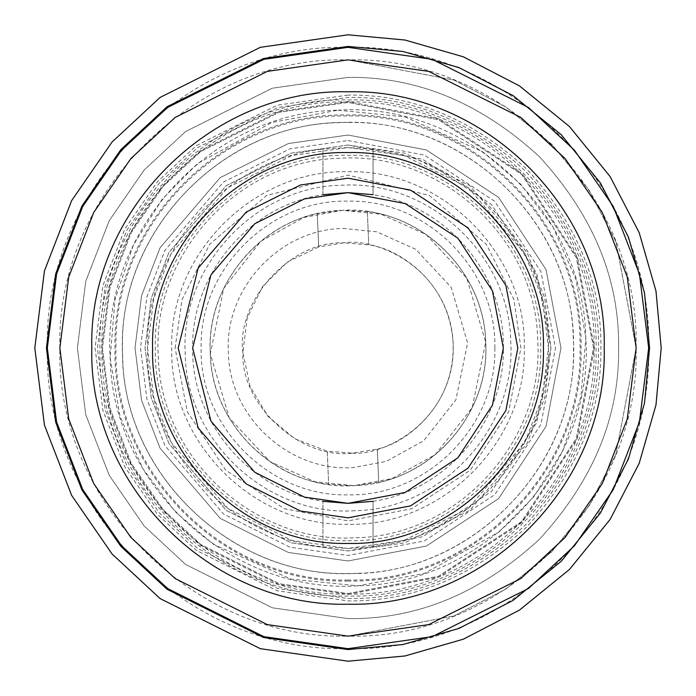 <?xml version="1.0" encoding="UTF-8"?>
<svg xmlns="http://www.w3.org/2000/svg" width="696" height="696" viewBox="0 0 696 696"><rect width="100%" height="100%" fill="white"/><g stroke="black" fill="none" stroke-linecap="round" stroke-linejoin="round"><path stroke-width="0.52" stroke-dasharray="3.48 2.61" d="M342.98 228.401L376.666 231.785L415.738 249.307L451.165 287.291L467.599 342.98L455.889 399.852L423.777 440.664L386.306 461.405L353.02 467.599C289.188 471.932 229.436 417 228.401 353.02C224.069 289.188 279 229.436 342.98 228.401M352.42 453.139C383.348 456.08 454.975 421.463 453.139 343.58C448.442 265.82 374.161 237.336 343.58 242.86C291.363 240.338 235.97 300.594 242.86 352.42C240.338 404.637 300.594 460.03 352.42 453.139L377.319 449.068C408.961 442.421 456.01 402.192 453.139 343.58C451.086 284.942 400.826 248.803 368.75 244.827L343.58 242.86L318.681 246.932L317.28 213.663C254.057 226.852 206.373 289.319 210.314 353.785C211.793 418.357 264.541 476.595 328.651 484.442L327.25 451.173L294.73 438.706L268.004 416.373L250.099 386.489L242.86 352.42L247.219 317.855L262.549 286.578L287.309 262.079L318.681 246.932L317.28 213.663L342.215 210.314C415.712 205.329 484.494 268.569 485.686 342.215C490.671 415.712 427.431 484.494 353.785 485.686C280.288 490.671 211.506 427.431 210.314 353.785C205.329 280.288 268.569 211.506 342.215 210.314L380.999 214.203L425.987 234.378L466.764 278.104L485.686 342.215L472.21 407.691L435.235 454.679L392.1 478.561L353.785 485.686L328.651 484.442L327.25 451.173L352.42 453.139M355.969 537.721C457.455 536.077 544.594 441.299 537.721 340.031C536.077 238.545 441.299 151.406 340.031 158.279C238.545 159.923 151.406 254.701 158.279 355.969C159.923 457.455 254.701 544.594 355.969 537.721M367.349 211.558L342.215 210.314L303.9 217.439L260.765 241.321L223.79 288.309L210.314 353.785L229.236 417.896L270.013 461.622L315.001 481.797L353.785 485.686L378.72 482.337C441.943 469.147 489.627 406.681 485.686 342.215C484.207 277.643 431.459 219.405 367.349 211.558L368.75 244.827L367.349 211.558M377.319 449.068L378.72 482.337L377.319 449.068M494.847 348C496.874 426.465 426.465 496.874 348 494.847C269.535 496.874 199.126 426.465 201.153 348C199.126 269.535 269.535 199.126 348 201.153C426.465 199.126 496.874 269.535 494.847 348M175.114 348L182.03 299.593L209.687 244.27L266.638 195.454L348 175.114L429.362 195.454L486.313 244.27L513.97 299.593L520.886 348L508.75 411.64L470.252 470.252L411.64 508.75L348 520.886L284.36 508.75L225.748 470.252L187.25 411.64L175.114 348M338.012 110.177L405.002 116.893L482.702 151.745L520.617 184.101L553.146 227.27L576.044 279.775L585.823 338.012L580.96 396.859L562.542 451.104L533.745 496.848L498.684 532.266L424.177 573.513L357.988 585.823L290.998 579.107L213.298 544.255L175.383 511.899L142.854 468.73L119.956 416.225L110.177 357.988L115.04 299.141L133.458 244.896L162.255 199.152L197.316 163.734L271.823 122.487L338.012 110.177C210.792 112.239 101.564 231.046 110.177 357.988C112.239 485.208 231.046 594.436 357.988 585.823C485.208 583.761 594.436 464.954 585.823 338.012C583.761 210.792 464.954 101.564 338.012 110.177M348 524.288C253.805 526.715 169.285 442.195 171.712 348C169.285 253.805 253.805 169.285 348 171.712C442.195 169.285 526.715 253.805 524.288 348C526.715 442.195 442.195 526.715 348 524.288M348 540.705C450.973 543.358 543.358 450.973 540.705 348C543.358 245.027 450.973 152.641 348 155.295C245.027 152.641 152.641 245.027 155.295 348C152.641 450.973 245.027 543.358 348 540.705M348 581.021C223.486 584.231 111.769 472.514 114.979 348C111.769 223.486 223.486 111.769 348 114.979C472.514 111.769 584.231 223.486 581.021 348C584.231 472.514 472.514 584.231 348 581.021M348 594.445L438.715 577.141L522.261 522.261L577.141 438.715L594.445 348L577.141 257.285L522.261 173.739L438.715 118.859L348 101.555L278.992 111.412L200.135 150.841L162.316 185.954L130.544 232.02L109.133 287.335L101.555 348L109.133 408.665L130.544 463.98L162.316 510.046L200.135 545.159L278.992 584.588L348 594.445M348 618.605C417.061 619.536 480.849 593.114 539.348 539.348C593.114 480.849 619.536 417.061 618.605 348C619.536 278.939 593.114 215.151 539.348 156.652C480.849 102.886 417.061 76.464 348 77.395L272.232 88.218L185.641 131.518L144.115 170.068L109.228 220.658L85.721 281.393L77.395 348L85.721 414.607L109.228 475.342L144.115 525.932L185.641 564.482L272.232 607.782L348 618.605C417.061 619.536 480.849 593.114 539.348 539.348C593.114 480.849 619.536 417.061 618.605 348C619.536 278.939 593.114 215.151 539.348 156.652C480.849 102.886 417.061 76.464 348 77.395L272.232 88.218L185.641 131.518L144.115 170.068L109.228 220.658L85.721 281.393L77.395 348L85.721 414.607L109.228 475.342L144.115 525.932L185.641 564.482L272.232 607.782L348 618.605M348 593.549L438.384 576.305L521.626 521.626L576.305 438.384L593.549 348L576.305 257.616L521.626 174.374L438.384 119.695L348 102.451L279.244 112.274L200.674 151.563L162.994 186.545L131.335 232.447L110.003 287.561L102.451 348L110.003 408.439L131.335 463.553L162.994 509.455L200.674 544.437L279.244 583.726L348 593.549L438.384 576.305L521.626 521.626L576.305 438.384L593.549 348L576.305 257.616L521.626 174.374L438.384 119.695L348 102.451L279.244 112.274L200.674 151.563L162.994 186.545L131.335 232.447L110.003 287.561L102.451 348L110.003 408.439L131.335 463.553L162.994 509.455L200.674 544.437L279.244 583.726L348 593.549M348 560.976L426.396 546.021L498.597 498.597L546.021 426.396L560.976 348L546.021 269.604L498.597 197.403L426.396 149.979L348 135.024L288.37 143.541L220.214 177.619L160.08 247.776L141.575 295.574L135.024 348L141.575 400.426L160.08 448.224L220.214 518.381L288.37 552.459L348 560.976L426.396 546.021L498.597 498.597L546.021 426.396L560.976 348L546.021 269.604L498.597 197.403L426.396 149.979L348 135.024L288.37 143.541L220.214 177.619L160.08 247.776L141.575 295.574L135.024 348L141.575 400.426L160.08 448.224L220.214 518.381L288.37 552.459L348 560.976M348 598.56C411.945 599.421 471.009 574.957 525.175 525.175C574.957 471.009 599.421 411.945 598.56 348C599.421 284.055 574.957 224.991 525.175 170.825C471.009 121.043 411.945 96.579 348 97.44L277.843 107.462L197.664 147.552L159.219 183.248L126.916 230.089L105.148 286.326L97.44 348L105.148 409.674L126.916 465.911L159.219 512.752L197.664 548.448L277.843 588.538L348 598.56C411.945 599.421 471.009 574.957 525.175 525.175C574.957 471.009 599.421 411.945 598.56 348C599.421 284.055 574.957 224.991 525.175 170.825C471.009 121.043 411.945 96.579 348 97.44L277.843 107.462L197.664 147.552L159.219 183.248L126.916 230.089L105.148 286.326L97.44 348L105.148 409.674L126.916 465.911L159.219 512.752L197.664 548.448L277.843 588.538L348 598.56M348 636.144L454.062 615.917L505.679 589.173L551.745 551.745L589.173 505.679L615.917 454.062L636.144 348L615.917 241.938L589.173 190.321L551.745 144.255L505.679 106.827L454.062 80.084L348 59.856L267.316 71.383L175.114 117.485L130.909 158.531L93.751 212.402L68.721 277.069L59.856 348L68.721 418.931L93.751 483.598L130.909 537.469L175.114 578.515L267.316 624.617L348 636.144L454.062 615.917L505.679 589.173L551.745 551.745L589.173 505.679L615.917 454.062L636.144 348L615.917 241.938L589.173 190.321L551.745 144.255L505.679 106.827L454.062 80.084L348 59.856L267.316 71.383L175.114 117.485L130.909 158.531L93.751 212.402L68.721 277.069L59.856 348L68.721 418.931L93.751 483.598L130.909 537.469L175.114 578.515L267.316 624.617L348 636.144C501.973 640.111 640.111 501.973 636.144 348C640.111 194.027 501.973 55.889 348 59.856C194.027 55.889 55.889 194.027 59.856 348C55.889 501.973 194.027 640.111 348 636.144M348 661.2L404.994 655.971L463.284 639.206L519.39 610.148L569.467 569.467L610.148 519.39L639.206 463.284L655.971 404.994L661.2 348L655.971 291.006L639.206 232.716L610.148 176.61L569.467 126.533L519.39 85.852L463.284 56.794L404.994 40.029L348 34.8L260.304 47.328L160.08 97.44L112.03 142.062L71.644 200.613L44.44 270.901L34.8 348L44.44 425.099L71.644 495.387L112.03 553.938L160.08 598.56L260.304 648.672L348 661.2M348 99.946C480.545 96.526 599.473 215.456 596.054 348C599.473 480.545 480.545 599.473 348 596.054C215.456 599.473 96.526 480.545 99.946 348C96.526 215.456 215.456 96.526 348 99.946M348 95.091L277.182 105.2L196.255 145.673L157.453 181.7L124.845 228.984L102.869 285.743L95.091 348L102.869 410.257L124.845 467.016L157.453 514.3L196.255 550.327L277.182 590.8L348 600.909C412.545 601.779 472.158 577.088 526.837 526.837C577.088 472.158 601.779 412.545 600.909 348C601.779 283.455 577.088 223.842 526.837 169.163C472.158 118.912 412.545 94.221 348 95.091M348 101.947C216.526 98.562 98.562 216.526 101.947 348C98.562 479.474 216.526 597.438 348 594.053C479.474 597.438 597.438 479.474 594.053 348C597.438 216.526 479.474 98.562 348 101.947M348 580.02C224.016 583.213 112.787 471.984 115.98 348C112.787 224.016 224.016 112.787 348 115.98C471.984 112.787 583.213 224.016 580.02 348C583.213 471.984 471.984 583.213 348 580.02M348 145.046L404.828 153.163L469.774 185.641L527.081 252.491L544.707 298.045L550.954 348L544.707 397.955L527.081 443.509L469.774 510.359L404.828 542.837L348 550.954L291.172 542.837L226.226 510.359L168.919 443.509L151.293 397.955L145.046 348L151.293 298.045L168.919 252.491L226.226 185.641L291.172 153.163L348 145.046L422.707 159.297L491.507 204.494L536.703 273.293L550.954 348L536.703 422.707L491.507 491.507L422.707 536.703L348 550.954L291.172 542.837L226.226 510.359L168.919 443.509L151.293 397.955L145.046 348L151.293 298.045L168.919 252.491L226.226 185.641L291.172 153.163L348 145.046M322.944 194.689L322.944 149.127L348 147.552L291.876 155.573L227.731 187.642L171.138 253.675L153.72 298.662L147.552 348L153.72 397.338L171.138 442.325L227.731 508.358L291.876 540.427L348 548.448L322.944 546.873C225.426 536.677 145.481 446.032 147.552 348C145.481 249.968 225.426 159.323 322.944 149.127L322.944 194.689C249.734 205.163 191.191 274.059 192.653 348C191.191 421.941 249.734 490.837 322.944 501.311L322.944 546.873L322.944 501.311M373.056 501.311C446.267 490.837 504.809 421.941 503.347 348C504.809 274.059 446.267 205.163 373.056 194.689L373.056 149.127C470.574 159.323 550.519 249.968 548.448 348C550.519 446.032 470.574 536.677 373.056 546.873L373.056 501.311L373.056 546.873L348 548.448L404.124 540.427L468.269 508.358L524.862 442.325L542.28 397.338L548.448 348L542.28 298.662L524.862 253.675L468.269 187.642L404.124 155.573L348 147.552L373.056 149.127L373.056 194.689M348 47.328C508.663 43.187 652.813 187.337 648.672 348C652.813 508.663 508.663 652.813 348 648.672C187.337 652.813 43.187 508.663 47.328 348C43.187 187.337 187.337 43.187 348 47.328M357.466 573.304C237.197 581.465 124.645 477.987 122.696 357.466C114.535 237.197 218.013 124.645 338.534 122.696C458.803 114.535 571.355 218.013 573.304 338.534C581.465 458.803 477.987 571.355 357.466 573.304M354.829 510.725C267.977 516.615 186.685 441.882 185.275 354.829C179.385 267.977 254.118 186.685 341.171 185.275C428.023 179.385 509.315 254.118 510.725 341.171C516.615 428.023 441.882 509.315 354.829 510.725M348 140.514L424.377 155.086L494.717 201.283L540.914 271.623L555.486 348L540.914 424.377L494.717 494.717L424.377 540.914L348 555.486L289.901 547.187L223.512 513.987L164.926 445.64L146.899 399.069L140.514 348L146.899 296.931L164.926 250.36L223.512 182.013L289.901 148.814L348 140.514M348 122.496C227.505 119.39 119.39 227.505 122.496 348C119.39 468.495 227.505 576.61 348 573.504C468.495 576.61 576.61 468.495 573.504 348C576.61 227.505 468.495 119.39 348 122.496"/><path stroke-width="1.04" d="M348 661.2L404.994 655.971L463.284 639.206L519.39 610.148L569.467 569.467L610.148 519.39L639.206 463.284L655.971 404.994L661.2 348L655.971 291.006L639.206 232.716L610.148 176.61L569.467 126.533L519.39 85.852L463.284 56.794L404.994 40.029L348 34.8L260.304 47.328L160.08 97.44L112.03 142.062L71.644 200.613L44.44 270.901L34.8 348L44.44 425.099L71.644 495.387L112.03 553.938L160.08 598.56L260.304 648.672L348 661.2M348 649.568L402.871 644.539L459.003 628.401L513.022 600.413L561.246 561.246L600.413 513.022L628.401 459.003L644.539 402.871L649.568 348L644.539 293.129L628.401 236.997L600.413 182.978L561.246 134.754L513.022 95.587L459.003 67.599L402.871 51.46L348 46.432L263.558 58.49L167.057 106.74L120.791 149.71L81.91 206.086L55.706 273.763L46.432 348L55.706 422.237L81.91 489.914L120.791 546.29L167.057 589.26L263.558 637.51L348 649.568M322.944 194.689L348 192.653L304.5 198.865L254.788 223.72L210.931 274.894L192.653 348L210.931 421.106L254.788 472.28L304.5 497.135L348 503.347L322.944 501.311M373.056 501.311L348 503.347L405.185 492.437L457.846 457.846L492.437 405.185L503.347 348L492.437 290.815L457.846 238.154L405.185 203.563L348 192.653L373.056 194.689M348 178.185L300.454 184.979L246.114 212.149L198.169 268.09L178.185 348L198.169 427.91L246.114 483.85L300.454 511.021L348 517.815L410.51 505.888L468.077 468.077L505.888 410.51L517.815 348L505.888 285.49L468.077 227.923L410.51 190.112L348 178.185M348 543.437C452.435 546.134 546.134 452.435 543.437 348C546.134 243.565 452.435 149.866 348 152.563C243.565 149.866 149.866 243.565 152.563 348C149.866 452.435 243.565 546.134 348 543.437M348 47.328L263.81 59.351L167.597 107.462L121.469 150.301L82.702 206.503L56.576 273.989L47.328 348L56.576 422.011L82.702 489.497L121.469 545.699L167.597 588.538L263.81 636.649L348 648.672L432.19 636.649L528.403 588.538L574.531 545.699L613.298 489.497L639.424 422.011L648.672 348L639.424 273.989L613.298 206.503L574.531 150.301L528.403 107.462L432.19 59.351L348 47.328M348 604.198C211.106 607.721 88.279 484.894 91.802 348C88.279 211.106 211.106 88.279 348 91.802C484.894 88.279 607.721 211.106 604.198 348C607.721 484.894 484.894 607.721 348 604.198M348 636.144L267.316 624.617L175.114 578.515L130.909 537.469L93.751 483.598L68.721 418.931L59.856 348L68.721 277.069L93.751 212.402L130.909 158.531L175.114 117.485L267.316 71.383L348 59.856L428.684 71.383L520.886 117.485L565.091 158.531L602.249 212.402L627.279 277.069L636.144 348L627.279 418.931L602.249 483.598L565.091 537.469L520.886 578.515L428.684 624.617L348 636.144"/></g></svg>
